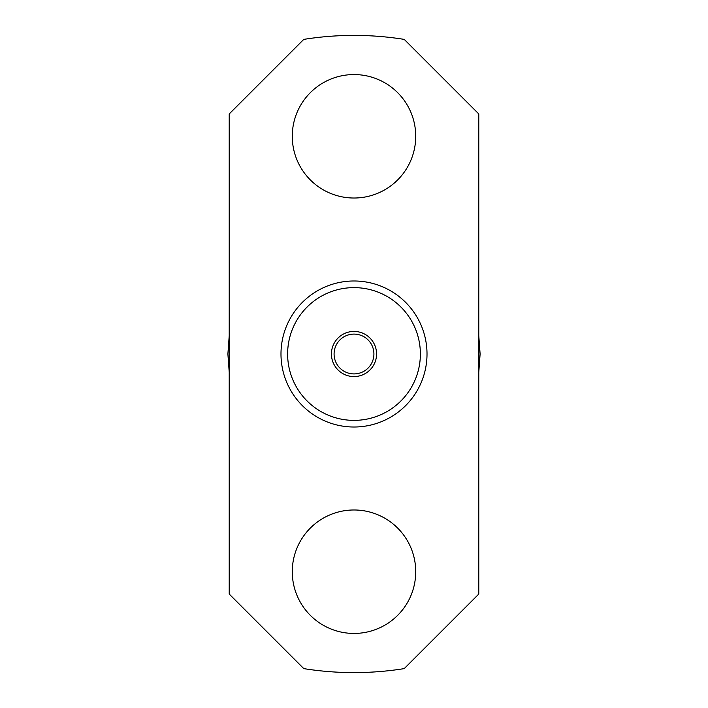 <?xml version="1.0" encoding="UTF-8"?>
<svg xmlns="http://www.w3.org/2000/svg" width="708" height="708" viewBox="0 0 708 708"><rect width="100%" height="100%" fill="white"/><g stroke="black" fill="none" stroke-linecap="round" stroke-linejoin="round"><path stroke-width="1.06" d="M334.087 354A19.913 19.913 0 0 0 354 373.913A19.913 19.913 0 0 0 373.913 354A19.913 19.913 0 0 0 354 334.087A19.913 19.913 0 0 0 334.087 354M376.567 354A22.567 22.567 0 0 1 354 376.567A22.567 22.567 0 0 1 331.433 354A22.567 22.567 0 0 1 354 331.433A22.567 22.567 0 0 1 376.567 354M287.625 354A66.375 66.375 0 0 0 354 420.375A66.375 66.375 0 0 0 420.375 354A66.375 66.375 0 0 0 354 287.625A66.375 66.375 0 0 0 287.625 354M427.012 354A73.013 73.013 0 0 1 354 427.012A73.013 73.013 0 0 1 280.988 354A73.013 73.013 0 0 1 354 280.988A73.013 73.013 0 0 1 427.012 354M415.729 571.71A61.729 61.729 0 0 0 354 509.981A61.729 61.729 0 0 0 292.271 571.71A61.729 61.729 0 0 0 354 633.439A61.729 61.729 0 0 0 415.729 571.71M415.729 136.29A61.729 61.729 0 0 0 354 74.561A61.729 61.729 0 0 0 292.271 136.29A61.729 61.729 0 0 0 354 198.019A61.729 61.729 0 0 0 415.729 136.29M478.785 372.249L480.113 354L478.785 335.751L480.113 354L478.785 335.751L480.113 354L478.785 372.249L480.113 354M227.887 354L229.215 372.249L227.887 354L229.215 335.751M404.215 39.383A318.6 318.6 0 0 0 303.785 39.383L229.215 113.953L229.215 594.047L303.785 668.617A318.6 318.6 0 0 0 404.215 668.617L478.785 594.047L478.785 113.953L404.215 39.383"/></g></svg>
